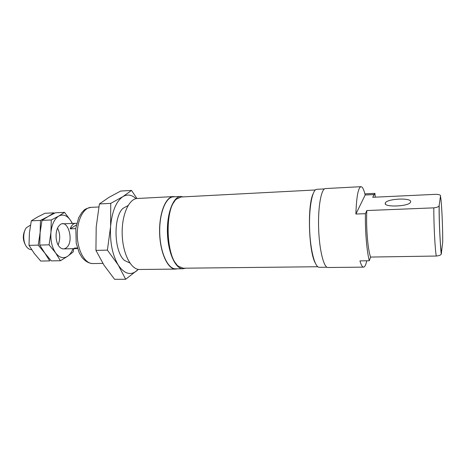<?xml version="1.0" encoding="UTF-8"?>
<svg xmlns="http://www.w3.org/2000/svg" width="466" height="466" viewBox="0 0 466 466"><rect width="100%" height="100%" fill="white"/><g stroke="black" fill="none" stroke-linecap="round" stroke-linejoin="round"><path stroke-width="0.7" d="M375.281 197.17L374.897 193.367L374.128 195.004L373.982 194.572L365.175 194.998C363.864 189.522 362.478 186.755 361.004 186.685C358.185 187.594 356.478 196.716 355.884 214.045L365.426 213.678C365.07 230.903 366.806 251.489 369.305 260.756L359.944 260.884C361.133 265.038 362.332 267.123 363.544 267.135C364.791 267.035 365.862 264.921 366.759 260.791M361.004 186.685L325.466 188.561C321.278 188.462 317.911 206.677 318.622 228.288C319.274 249.904 323.783 267.868 327.959 267.507L363.544 267.135M183.26 196.879L180.732 196.471L173.346 196.856C165.686 196.984 159.075 213.713 159.745 233.309C160.316 252.91 167.97 269.191 175.618 268.83L183.016 268.754L185.515 268.183M175.158 196.763L173.323 196.588C165.611 196.716 158.947 213.568 159.622 233.315C160.193 253.067 167.911 269.459 175.618 269.098L177.435 268.812M173.323 196.588L137.319 198.487C128.878 198.662 121.533 215.187 122.197 234.497C122.756 253.807 131.127 269.837 139.567 269.476L175.618 269.098M385.347 203.048C382.848 207.562 409.264 206.648 410.569 202.093L410.622 201.941C412.276 197.421 386.518 198.598 385.359 203.025L385.347 203.048M373.982 194.572L372.765 197.287L435.966 194.322C439.391 194.473 440.894 195.091 440.475 196.169C441.628 201.423 442.84 227.018 442.694 242.332L441.25 254.081C440.638 250.312 438.856 222.072 439.141 205.628C439.019 206.688 437.242 207.428 433.805 207.859C433.753 224.897 435.023 249.258 436.275 256.038C439.129 255.764 440.784 255.112 441.25 254.081M365.426 213.678L366.829 210.545C365.909 227.035 367.878 250.533 370.627 257.063L436.275 256.038M370.627 257.063L369.305 260.756M365.175 194.998L355.884 214.045M366.829 210.545L433.805 207.859M440.475 196.169L439.141 205.628M324.487 188.911L316.804 189.312C312.43 189.225 308.882 207.236 309.581 228.573C310.228 249.916 314.905 267.665 319.268 267.303L326.963 267.222M312.995 194.013C307.298 206.147 308.719 251.098 315.173 262.853M315.36 189.971L181.024 196.996L176.527 199.087C164.259 208.145 165.844 258.141 178.653 266.406L183.272 268.206L317.789 266.738M174.599 201.289C164.772 212.758 166.059 253.504 176.591 264.333M180.732 196.471C173.23 196.588 166.758 213.381 167.428 233.07C168.005 252.758 175.519 269.109 183.016 268.754M30.482 225.107L26.3 227.804C22.636 232.452 22.962 242.821 26.912 247.23C28.315 248.867 29.859 249.677 31.542 249.66L31.624 249.66M77.373 247.999L74.35 248.075L76.424 248.594L77.502 248.413M76.715 223.43L75.626 223.319C73.302 223.511 71.484 225.346 70.174 228.829L75.76 228.625M25.042 230.018C22.595 235.126 22.752 240.153 25.519 245.099M76.36 224.967L70.174 228.829M31.298 220.814L37.525 217.016L45.004 213.271L53.963 212.851L48.068 216.544L40.466 220.424L40.105 232.703L38.218 245.122L44.818 253.096L49.763 260.908L40.711 261.053L34.187 253.323L29.003 245.366L29.405 233.076L31.298 220.814L40.466 220.424M29.003 245.366L38.218 245.122M57.58 228.154C60.231 233.658 60.411 239.244 58.11 244.906M73.768 248.658L73.156 251.995L67.646 256.277L60.434 260.733L51.26 260.884L44.818 253.096L39.744 245.081L40.105 232.703L41.981 220.36L48.068 216.544L55.442 212.781L64.518 212.362L58.757 216.073L51.272 219.969L50.951 232.33L49.087 244.836L55.6 252.869C51.971 247.411 50.421 240.561 50.951 232.33C51.86 224.251 54.458 218.828 58.757 216.073C63.126 213.906 67.069 215.374 70.599 220.476L64.518 212.362M41.981 220.36L51.272 219.969M39.744 245.081L49.087 244.836M72.428 223.441L70.599 220.476L72.218 223.453M73.016 248.675C71.682 252.153 69.888 254.686 67.646 256.277C63.423 258.927 59.409 257.791 55.6 252.869L60.434 260.733M65.84 248.122C63.708 249.444 61.623 249.071 59.584 246.992C55.221 242.664 54.837 230.571 58.92 225.981C67.215 215.566 75.335 242.297 65.84 248.122M136.025 198.667C131.773 194.695 127.399 194.013 122.902 196.629L110.751 203.368L99.404 203.945L108.922 197.386L120.688 191.054L131.517 190.425L122.902 196.629C116.133 201.353 112.032 211.325 110.593 226.54L107.407 250.131L118.23 265.026L125.657 279.262L138.355 269.395M136.969 198.516L131.517 190.425M110.751 203.368L110.593 226.54C109.819 242.11 112.364 254.937 118.23 265.026C124.352 273.95 130.602 275.814 136.987 270.624L138.262 269.377M125.657 279.262L114.595 279.315L104.023 265.212L95.932 250.388L96.2 227.07L99.404 203.945M107.407 250.131L95.932 250.388M128.057 205.558L122.937 208.395C112.947 217.441 114.042 252.1 124.585 260.5L129.874 263.01M98.839 206.968L91.051 207.347C83.391 207.527 76.762 220.692 77.298 235.912C77.729 251.145 85.167 263.861 92.827 263.558L102.881 263.412M364.901 193.891L374.868 193.402M439.205 205.36C438.966 221.251 440.387 249.933 441.547 253.242M385.423 203.939L385.359 203.025M91.051 207.347C86.938 208.319 84.573 209.31 83.95 210.323L81.847 212.479L78.614 217.843L75.818 228.2L76.22 243.269L79.214 252.788L81.917 257.331C85.22 261.327 88.855 263.406 92.827 263.558M374.897 193.367L364.89 193.856M75.626 223.319L62.694 223.826M76.424 248.594L63.487 248.902"/></g></svg>
